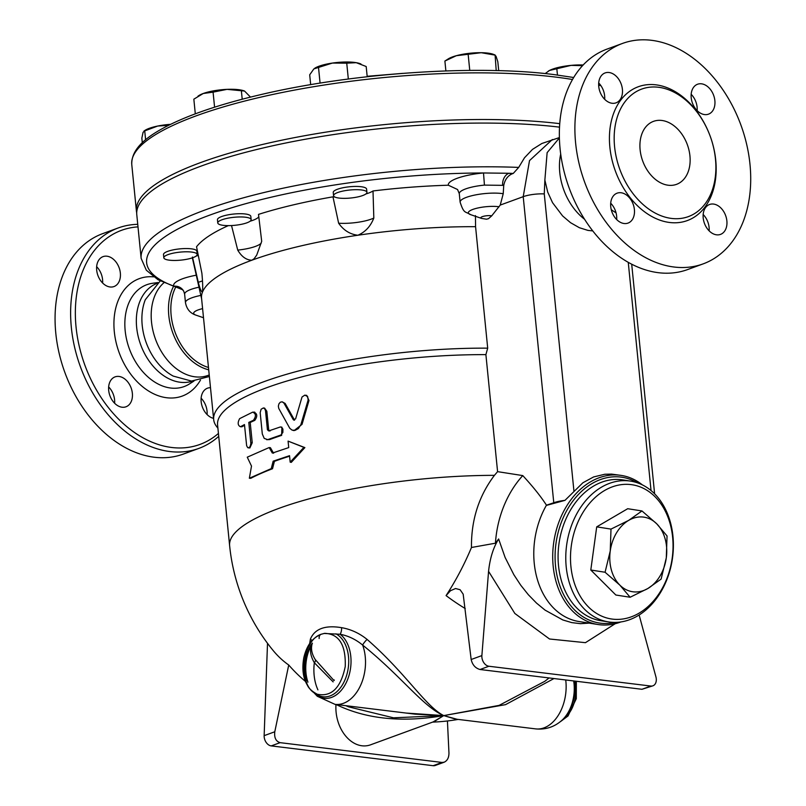 <?xml version="1.0" encoding="UTF-8"?>
<svg xmlns="http://www.w3.org/2000/svg" width="806" height="806" viewBox="0 0 806 806"><rect width="100%" height="100%" fill="white"/><g stroke="black" fill="none" stroke-linecap="round" stroke-linejoin="round"><path stroke-width="1.21" d="M209.228 374.981L207.978 375.435A51.977 36.844 -110.1 0 1 158.167 345.593A51.977 36.844 -110.1 0 1 163.85 282.805M209.379 376.503L191.526 381.077L173.23 376.09A51.977 36.844 -110.1 0 1 145.292 299.741L160.223 280.962M192.513 381.087A51.977 36.844 -110.1 0 1 140.667 344.716A51.977 36.844 -110.1 0 1 156.797 283.48M218.426 433.437A114.009 80.812 -110.1 0 1 86.03 368.231A114.009 80.812 -110.1 0 1 137.997 226.879M96.69 270.151A15.929 11.294 -110.1 0 1 103.047 256.63A15.929 11.294 -110.1 0 1 120.346 273.043A15.929 11.294 -110.1 0 1 113.989 286.553A15.929 11.294 -110.1 0 1 96.69 270.151M122.059 407.221A15.929 11.294 -110.1 0 1 109.132 393.066A15.929 11.294 -110.1 0 1 115.046 376.876A15.929 11.294 -110.1 0 1 118.986 376.452A15.929 11.294 -110.1 0 1 131.912 390.598A15.929 11.294 -110.1 0 1 125.988 406.788A15.929 11.294 -110.1 0 1 122.059 407.221M213.55 418.354A15.929 11.294 -110.1 0 1 201.157 401.69A15.929 11.294 -110.1 0 1 207.515 388.18A15.929 11.294 -110.1 0 1 210.487 387.686M137.735 224.33A117.364 83.189 69.9 0 0 118.21 227.957A117.364 83.189 69.9 0 0 80.409 366.74A117.364 83.189 69.9 0 0 198.83 448.408A117.364 83.189 69.9 0 0 218.718 436.348M183.284 454.1A117.364 83.189 -110.1 0 1 64.853 372.432A117.364 83.189 -110.1 0 1 102.654 233.649L118.2 227.957M207.092 414.546A15.929 11.294 69.9 0 0 201.117 398.235M114.623 403.242A15.929 11.294 69.9 0 0 108.649 386.93M102.614 283.007A15.929 11.294 69.9 0 0 102.574 279.541A15.929 11.294 69.9 0 0 96.649 266.685M208.714 369.823A51.977 36.844 -110.1 0 1 174.207 336.475A51.977 36.844 -110.1 0 1 173.34 286.735M208.472 367.465A50.294 35.655 -110.1 0 1 175.496 287.51M217.912 428.248L216.391 426.223A199.515 47.927 -5.7 0 1 213.681 419.604L201.55 298.149A199.515 47.927 -5.7 0 1 202.487 292.094A199.515 47.927 -5.7 0 1 251.875 260.207A199.515 47.927 -5.7 0 1 357.874 235.241A199.515 47.927 -5.7 0 1 475.57 226.698L487.701 348.152L485.897 354.63L497.584 471.651L522.772 475.59C532.907 486.552 540.806 496.425 546.468 505.191L553.772 502.753A16.765 4.03 -5.7 0 1 564.966 500.365L582.909 482.754L593.629 476.94L604.822 474.25L611.563 474.099L621.355 475.429A75.452 56.45 98.9 0 0 553.913 541.249A75.452 56.45 98.9 0 0 598.022 624.519A75.452 56.45 98.9 0 0 599.432 624.71A75.452 56.45 98.9 0 0 620.892 621.94M202.437 280.881A25.147 6.045 -5.7 0 1 198.286 282.271C199.938 288.77 201.339 292.054 202.487 292.094L202.508 292.044M198.286 282.271L192.453 257.023M201.621 298.855L192.745 259.603A204.553 49.136 -5.7 0 1 192.483 257.819M213.681 419.604A199.515 47.927 -5.7 0 1 487.701 348.152M261.194 243.12A25.147 6.045 -5.7 0 1 237.73 250.102C241.629 256.711 246.344 260.076 251.875 260.207L254.142 258.706L256.721 255.079L261.698 241.326L258.504 214.376A204.553 49.136 -5.7 0 1 332.969 196.835A25.147 6.045 -5.7 0 0 334.893 197.037M237.73 250.102L231.524 225.549M202.487 292.094C202.9 288.125 202.699 281.838 201.883 273.244L196.543 246.757A204.553 49.136 -5.7 0 1 228.31 225.63M639.128 614.988L655.923 676.869A8.382 5.944 -110.1 0 1 652.92 685.815L641.959 689.291L480.044 669.504C475.379 668.204 472.417 664.879 471.167 659.51L463.178 594.173L460.105 589.73L455.551 588.521L450.504 590.707L446.071 595.604A182.932 108.336 -67.7 0 0 471.47 547.486C471.147 520.082 478.804 496.033 494.441 475.339A196.17 47.121 -5.7 0 0 229.619 545.591L217.58 424.883A196.17 47.121 -5.7 0 1 485.897 354.63M198.296 255.371A25.147 6.045 -5.7 0 1 196.16 256.056M258.807 216.754A25.147 6.045 -5.7 0 1 250.112 221.217M484.436 185.118L502.672 185.34A10.055 7.314 99.5 0 1 509.039 173.28L483.509 172.968L484.436 185.118A25.147 6.045 -5.7 0 0 459.289 193.692L457.566 189.531L448.348 185.219A204.553 49.136 -5.7 0 0 373.007 190.962A25.147 6.045 -5.7 0 1 365.904 193.944M163.82 257.789L163.497 254.545A16.765 4.03 -5.7 0 1 181.844 248.701A16.765 4.03 -5.7 0 1 196.866 251.22L197.188 254.454A16.765 4.03 -5.7 0 1 180.907 260.126A16.765 4.03 -5.7 0 1 163.82 257.789A16.765 4.03 -5.7 0 1 182.166 251.946A16.765 4.03 -5.7 0 1 197.188 254.454M333.563 195.677L333.241 192.443A16.765 4.03 -5.7 0 1 347.95 186.942A16.765 4.03 -5.7 0 1 366.236 188.382A16.765 4.03 -5.7 0 1 366.609 189.108L366.932 192.352A16.765 4.03 -5.7 0 1 350.65 198.024A16.765 4.03 -5.7 0 1 333.563 195.677A16.765 4.03 -5.7 0 1 348.273 190.186A16.765 4.03 -5.7 0 1 366.559 191.616A16.765 4.03 -5.7 0 1 366.932 192.352M217.771 222.95L217.449 219.716A16.765 4.03 -5.7 0 1 227.131 215.031A16.765 4.03 -5.7 0 1 245.236 213.983A16.765 4.03 -5.7 0 1 250.817 216.381L251.14 219.625A16.765 4.03 -5.7 0 1 234.858 225.297A16.765 4.03 -5.7 0 1 217.771 222.95A16.765 4.03 -5.7 0 1 227.453 218.275A16.765 4.03 -5.7 0 1 245.558 217.227A16.765 4.03 -5.7 0 1 251.14 219.625M181.934 288.86L183.798 291.349A10.055 9.722 -27.4 0 0 183.788 291.349A10.055 9.722 -27.4 0 0 173.884 286.251L182.408 289.465M559.374 137.574L541.844 143.498L532.504 149.382L524.515 157.754L518.691 167.406L513.271 173.421L511.991 173.894C507.558 175.99 504.808 179.869 503.73 185.541L503.226 193.722L500.234 205.077L491.72 215.847L488.456 218.708L486.441 219.212M552.372 139.498L529.512 160.606L523.215 196.674L553.772 502.753M475.439 215.605L475.57 226.698M373.007 190.962L373.823 218.043A25.147 6.045 -5.7 0 1 338.631 223.212C343.578 230.294 349.985 234.304 357.874 235.241C365.279 232.068 370.599 226.335 373.823 218.043M338.631 223.212L332.969 196.835M471.47 547.486L495.438 543.204L498.622 538.982C493.262 547.687 489.917 558.467 488.567 571.343L514.853 613.477L549.521 638.997L585.438 642.674L615.21 623.723M522.772 475.59A90.534 67.744 98.9 0 0 495.438 543.204M494.441 475.339L497.584 471.651M446.071 595.604A172.806 107.561 51.8 0 0 465.243 608.56M333.251 679.921L334.339 680.052M229.619 545.591A196.17 196.17 0 0 0 272.74 650.019A178.237 108.981 -71 0 0 288.729 665.01A183.647 137.151 91.4 0 0 306.562 682.329M406.365 713.078L443.733 715.597L393.469 717.814L348.474 706.812A196.17 196.17 0 0 1 345.855 705.683M544.806 681.302L499.126 705.381L443.733 715.597C425.548 706.449 406.073 673.373 367.093 639.42C359.295 633.163 350.771 629.244 341.532 627.662C325.181 624.962 314.803 628.761 310.411 639.047L309.313 645.646M433.094 721.934L443.733 715.597L457.103 719.284M288.729 665.01L274.786 731.767C274.111 737.732 275.894 741.359 280.115 742.658L442.031 762.446L444.197 762.194C447.35 760.693 448.932 757.64 448.962 753.056L447.431 720.967M267.511 643.309L264.146 735.656A8.382 5.944 69.9 0 0 271.229 745.903L433.144 765.7A8.382 5.944 69.9 0 0 435.22 765.478L444.197 762.194M335.971 704.474C334.349 730.216 353.602 751.857 371.556 744.452L434.283 721.501L443.733 715.597L505.543 704.645L553.994 678.541M652.92 685.815A8.382 5.944 -110.1 0 1 650.845 686.047L488.93 666.25A8.382 5.944 -110.1 0 1 481.877 655.59L488.567 571.343M589.095 623.119L580.471 623.673L571.736 622.605L562.82 619.955L545.047 610.112L536.484 603.059L528.343 594.727L520.757 585.237L513.865 574.728L505.12 557.47L498.622 538.982M546.468 505.191A75.452 56.45 98.9 0 0 579.081 621.547L598.022 624.519M565.731 679.972A38.567 25.58 -83 0 1 535.647 728.886L455.36 719.073L443.733 715.597L415.302 714.176L335.024 704.363L317.302 696.273L313.202 691.911M333.14 681.896L314.34 662.734A5.027 2.489 -32.4 0 0 315.277 659.6A5.027 2.489 -32.4 0 0 315.277 659.59L334.016 680.576M317.917 689.855A38.567 25.58 97 0 1 314.34 662.734C310.421 655.973 309.524 649.948 311.65 644.659A5.027 4 21.8 0 0 312.144 643.813C310.733 648.749 311.781 654.009 315.277 659.6M311.922 640.81A5.027 4 21.8 0 0 310.411 639.047M341.532 627.662A5.027 2.055 99.5 0 1 340.092 634.251L324.042 633.456M307.932 682.148A33.822 22.437 97 0 1 311.65 644.659L312.144 643.47M313.363 692.032A33.822 22.437 97 0 0 346.63 681.805A33.822 22.437 97 0 0 340.092 634.251C348.293 635.813 355.809 639.42 362.629 645.062A5.027 0.917 129.6 0 1 367.093 639.42M335.024 704.363A38.567 25.58 97 0 0 360.443 685.705A38.567 25.58 97 0 0 362.629 645.062C401.428 676.294 423.251 706.812 443.733 715.597C401.821 722.77 365.904 719.053 335.971 704.444M575.474 681.161C577.66 699.961 572.562 713.501 560.18 721.783C572.562 713.501 577.66 699.961 575.474 681.161M321.675 634.12C301.041 639.813 297.394 687.911 317.232 694.228L317.232 694.228C331.508 697.14 340.847 687.901 345.24 666.502C345.925 644.941 339.074 633.889 324.677 633.345L321.675 634.12C301.041 639.813 297.394 687.911 317.232 694.228C331.508 697.14 340.847 687.901 345.24 666.502C345.925 644.941 339.074 633.889 324.677 633.345L321.675 634.12A5.027 3.567 69.9 0 0 319.156 638.513L319.156 638.513M642.342 484.869A75.452 56.45 98.9 0 0 621.355 475.429M546.921 505.261L564.966 500.365M615.593 622.393A73.769 55.201 -81.1 0 1 600.752 623.219A73.769 55.201 -81.1 0 1 558.266 531.97A73.769 55.201 -81.1 0 1 637.435 482.824M608.56 621.92L600.873 620.721A71.26 53.317 -81.1 0 1 559.213 542.075A71.26 53.317 -81.1 0 1 622.907 479.913L630.594 481.122A71.26 53.317 98.9 0 0 566.91 543.274A71.26 53.317 98.9 0 0 608.56 621.92A71.26 53.317 98.9 0 0 609.89 622.111A71.26 53.317 98.9 0 0 672.385 558.88A71.26 53.317 98.9 0 0 630.594 481.122M612.55 619.129A67.906 50.808 -81.1 0 1 582.708 512.888A67.906 50.808 -81.1 0 1 670.078 523.578A67.906 50.808 -81.1 0 1 612.55 619.129M590.798 570.013L605.074 572.25L610.243 551.022A37.721 28.23 98.9 0 0 619.814 585.096A37.721 28.23 98.9 0 0 647.833 588.521A37.721 28.23 98.9 0 0 666.29 557.873A37.721 28.23 98.9 0 0 656.719 523.799L667.046 535.95L666.29 557.873L661.122 579.101L647.833 588.521L630.131 597.246L615.855 595.019L590.798 570.013L596.712 526.862L627.703 508.717L641.979 510.954L656.719 523.799A37.721 28.23 98.9 0 0 628.69 520.374A37.721 28.23 98.9 0 0 610.243 551.022L610.998 529.099L628.69 520.374L641.979 510.954M596.712 526.862L610.998 529.099M630.131 597.246L619.814 585.096L605.074 572.25M269.154 447.552L272.357 453.083L288.729 447.592L288.074 441.114L303.892 447.37L290.18 462.16L289.535 455.682L273.163 461.183L271.249 468.608L249.356 478.24L251.502 466.09L247.261 457.183L269.154 447.552L270.413 447.703L273.597 453.234M288.074 441.114L304.88 447.602L291.288 462.362L290.18 462.16M289.586 456.206A196.17 47.121 174.3 0 0 274.413 461.334L272.519 468.749A196.17 47.121 174.3 0 0 250.817 478.301L249.356 478.24M282.15 401.801L280.317 402.214L278.957 403.786L278.342 406.133L278.755 408.41L289.777 428.288L292.024 430.082L295.016 430.384L298.361 428.591L300.87 424.691L308.144 399.998L307.66 396.572L304.819 395.121L302.018 397.015L295.59 418.929L293.233 419.604L283.914 403.04L282.15 401.801L285.143 403.443L294.543 420.148M305.867 395.212L306.774 395.454L308.98 400.522L302.038 424.349L294.059 430.595L292.981 430.384M244.55 425.346A196.17 47.121 174.3 0 0 241.931 426.777L240.45 426.737C237.74 425.437 237.468 422.737 239.644 418.636L252.631 412.168L254.716 412.138M254.001 412.269C257.366 413.609 257.638 416.309 254.807 420.369A196.17 47.121 174.3 0 0 250.213 422.485L252.238 442.736L249.84 447.985L247.694 447.642L246.636 445.698L244.47 424.56L240.45 426.737L241.931 426.777M263.32 407.967L261.114 409.247L260.187 412.642L262.303 433.95L264.207 438.393L267.673 439.643L280.871 435.018L282.876 432.429L282.916 429.124L281.778 427.432L280.367 426.958L268.68 430.928L267.421 429.719L265.486 410.576L264.62 408.682L263.32 407.967L264.59 408.098L266.826 411.241L268.69 429.87L269.939 431.079M280.75 426.989L281.899 427.17L281.647 435.361A196.17 47.121 174.3 0 0 269.657 439.582L266.635 439.683M272.519 468.749L271.249 468.608M274.413 461.334L273.163 461.183M304.88 447.602L303.892 447.37M293.978 420.178L293.233 419.604L294.281 419.815M252.631 412.168C256.026 413.498 256.288 416.198 253.437 420.269L248.802 422.404L250.857 443.592L250.061 446.695L248.399 447.914M250.213 422.485L248.802 422.404M592.763 230.909L587.896 230.385L579.373 227.715L570.537 222.688L562.598 215.927L552.553 202.699L547.727 192.15L544.866 180.06L547.133 152.646L559.384 137.947M573.922 490.955L544.272 193.914L544.866 180.06M584.552 219.252A51.977 36.844 -110.1 0 1 560.704 154.067M616.046 212.824A51.977 36.844 -110.1 0 1 611.23 209.6M604.671 99.299A15.929 11.294 69.9 0 0 598.697 82.988M616.671 219.544A15.929 11.294 69.9 0 0 610.696 203.223M709.139 230.848A15.929 11.294 69.9 0 0 709.099 227.383A15.929 11.294 69.9 0 0 703.175 214.527M697.14 110.603A15.929 11.294 69.9 0 0 691.165 94.292M703.134 263.884L687.578 269.577A117.364 83.189 -110.1 0 1 569.137 187.939A117.364 83.189 -110.1 0 1 606.928 49.136L622.474 43.443A117.364 83.189 -110.1 0 1 651.49 40.3A117.364 83.189 -110.1 0 1 746.719 144.566A117.364 83.189 -110.1 0 1 703.134 263.884A117.364 83.189 -110.1 0 1 584.682 182.247A117.364 83.189 -110.1 0 1 622.474 43.443M704.575 114.583A15.929 11.294 -110.1 0 1 691.649 100.428A15.929 11.294 -110.1 0 1 697.573 84.237A15.929 11.294 -110.1 0 1 701.502 83.814A15.929 11.294 -110.1 0 1 714.428 97.959A15.929 11.294 -110.1 0 1 708.514 114.15A15.929 11.294 -110.1 0 1 704.575 114.583M703.205 217.993A15.929 11.294 -110.1 0 1 709.572 204.482A15.929 11.294 -110.1 0 1 726.871 220.884A15.929 11.294 -110.1 0 1 720.514 234.395A15.929 11.294 -110.1 0 1 703.205 217.993M621.033 192.745A15.929 11.294 -110.1 0 1 633.959 206.9A15.929 11.294 -110.1 0 1 628.035 223.091A15.929 11.294 -110.1 0 1 624.106 223.514A15.929 11.294 -110.1 0 1 611.18 209.369A15.929 11.294 -110.1 0 1 617.094 193.178A15.929 11.294 -110.1 0 1 621.033 192.745M622.403 89.335A15.929 11.294 -110.1 0 1 616.036 102.846A15.929 11.294 -110.1 0 1 598.737 86.444A15.929 11.294 -110.1 0 1 605.094 72.933A15.929 11.294 -110.1 0 1 622.403 89.335M658.482 87.26A67.906 48.128 -110.1 0 1 713.582 147.599A67.906 48.128 -110.1 0 1 688.344 216.623A67.906 48.128 -110.1 0 1 619.824 169.371A67.906 48.128 -110.1 0 1 641.697 89.083A67.906 48.128 -110.1 0 1 658.482 87.26M668.255 185.239A33.53 23.767 -110.1 0 1 641.052 155.447A33.53 23.767 -110.1 0 1 653.515 121.353A33.53 23.767 -110.1 0 1 687.347 144.687A33.53 23.767 -110.1 0 1 676.546 184.342A33.53 23.767 -110.1 0 1 668.255 185.239M559.515 127.147A255.683 61.427 174.3 0 0 283.712 143.428A255.683 61.427 174.3 0 0 136.778 214.648L141.141 258.383L146.349 270.242L158.057 279.753L182.74 289.807M559.747 123.661A255.683 61.427 174.3 0 0 283.702 139.791A255.683 61.427 174.3 0 0 136.416 211.091A255.683 61.427 174.3 0 0 136.708 212.865M145.614 139.75L144.727 130.894L143.972 131.025L145.11 130.29A25.147 6.045 -5.7 0 1 157.684 126.048L144.727 130.894L143.075 132.345L141.846 138.138L142.299 142.672M582.537 65.669L571.081 65.377A25.147 6.045 -5.7 0 1 583.181 64.984M571.081 65.377L549.47 70.475A25.147 6.045 -5.7 0 1 571.081 65.377M557.46 75.029L556.845 68.923M548.292 71.15A25.147 6.045 -5.7 0 1 548.342 71.119A25.147 6.045 -5.7 0 1 549.47 70.475L545.168 73.588M498.713 70.676L497.816 61.709L496.022 56.208L494.652 55.04L481.212 52.702L456.327 55.705A25.147 6.045 -5.7 0 1 481.212 52.702A25.147 6.045 -5.7 0 1 493.484 54.375L495.096 54.989L496.214 70.606M469.757 70.414L468.195 54.707M456.327 55.705L444.892 61.044L448.267 58.888A25.147 6.045 -5.7 0 1 456.327 55.705M445.879 70.928L444.892 61.044M348.323 79.028L346.741 63.17L332.404 63.07L313.877 68.893L309.695 74.817L310.683 84.67M320.073 83.119L318.501 67.311M314.783 68.228A25.147 6.045 -5.7 0 1 314.854 68.178A25.147 6.045 -5.7 0 1 332.404 63.07A25.147 6.045 -5.7 0 1 356.242 62.677L346.741 63.17M168.575 125.343L157.684 126.048A25.147 6.045 -5.7 0 1 170.61 124.326M367.204 76.731L366.186 66.525L356.242 62.677A25.147 6.045 -5.7 0 1 360.08 63.664A25.147 6.045 -5.7 0 1 360.413 63.805M214.587 107.198L213.076 92.146L203.243 93.496L193.843 99.178L195.304 113.837M197.994 96.136L199.062 95.461A25.147 6.045 -5.7 0 1 203.243 93.496A25.147 6.045 -5.7 0 1 227.02 89.355L213.076 92.146M250.485 97.103L244.54 91.048L227.02 89.355A25.147 6.045 -5.7 0 1 244.278 90.947A25.147 6.045 -5.7 0 1 244.44 91.007M242.213 99.219L241.387 90.907M193.218 381.067A54.244 38.446 -110.1 0 1 189.43 383.948A54.244 38.446 -110.1 0 1 129.363 348.847A54.244 38.446 -110.1 0 1 152.606 283.279L157.956 282.553M153.563 276.851A62.525 44.32 69.9 0 0 121.656 358.751A62.525 44.32 69.9 0 0 200.472 380.089M196.12 315.196A18.044 4.332 -5.7 0 1 195.929 315.136A18.044 4.332 -5.7 0 1 202.598 308.627M200.845 295.419A25.147 6.045 174.3 0 0 185.471 302.613L184.634 294.19A25.147 6.045 -5.7 0 1 198.991 287.198M196.271 275.199A35.212 8.463 174.3 0 0 173.884 286.251A250.656 60.218 -5.7 0 1 209.842 215.081A250.656 60.218 -5.7 0 1 483.509 172.968A35.212 8.463 174.3 0 0 448.348 185.219M511.991 173.894A35.212 8.463 174.3 0 0 509.039 173.28A250.656 60.218 -5.7 0 1 513.271 173.421M502.672 185.34A25.147 6.045 -5.7 0 1 503.73 185.541M500.234 205.077L523.215 196.674A16.765 4.03 174.3 0 1 544.272 193.914M503.226 193.722A25.147 6.045 174.3 0 0 475.54 194.911A25.147 6.045 174.3 0 0 460.125 202.115C463.974 214.074 465.102 211.162 470.583 214.638A18.044 4.332 -5.7 0 1 475.52 208.573A18.044 4.332 -5.7 0 1 499.065 206.779M491.72 215.847A6.105 1.471 174.3 0 0 483.56 216.28A6.105 1.471 174.3 0 0 481.585 218.416L486.492 219.202M518.691 167.406A255.683 61.427 174.3 0 0 263.653 192.614A255.683 61.427 174.3 0 0 141.141 258.383M274.786 731.767L264.146 735.656M280.115 742.658L271.229 745.903M442.031 762.446L433.144 765.7M471.167 659.51L481.877 655.59M641.959 689.291L650.845 686.047M480.044 669.504L488.93 666.25M563.011 719.305A32.502 21.561 -83 0 0 574.144 680.999M317.232 694.228L317.232 694.228C312.144 691.477 308.9 688.536 307.489 685.412C303.036 678.068 301.827 668.758 303.852 657.495C307.983 640.407 316.446 636.549 321.171 634.251L324.536 633.365M335.89 633.818A32.502 21.561 97 0 1 345.905 677.514A32.502 21.561 97 0 1 314.572 692.858M307.046 680.466A32.502 21.561 97 0 1 311.469 644.246M535.647 728.886C545.692 729.853 554.478 726.962 562.004 720.232A33.822 22.437 -83 0 0 573.671 680.949M285.143 403.443L284.034 403.242M302.038 424.349L301.051 424.117M308.98 400.522L308.063 400.26M252.238 442.736L250.817 442.645M254.807 420.369L253.437 420.269M266.826 411.241L265.567 411.1M269.657 439.582L268.388 439.441M281.647 435.361L280.478 435.18M268.69 429.87L267.421 429.719M628.257 262.343L651.036 490.532M655.933 84.832A71.26 50.506 69.9 0 0 620.398 182.478A71.26 50.506 69.9 0 0 712.081 193.682A71.26 50.506 69.9 0 0 655.933 84.832M136.416 211.091L131.761 164.444A255.683 61.427 -5.7 0 1 279.339 93.083A255.683 61.427 -5.7 0 1 555.576 77.074A255.683 61.427 -5.7 0 1 572.502 79.502M598.646 85.114A255.683 61.427 -5.7 0 1 600.974 85.758M193.994 381.036L189.44 383.938M183.315 454.09L198.86 448.398M203.505 317.735L195.929 315.136C190.145 313.232 186.66 309.051 185.471 302.613M183.788 291.349L184.634 294.19M459.289 193.692L460.125 202.115M470.583 214.638L481.585 218.416M432.59 722.126A196.17 196.17 0 0 0 458.201 719.415M544.685 681.402A196.17 196.17 0 0 0 549.047 677.937M312.416 643.168L312.144 643.813M559.827 722.055L568.018 715.98L576.29 698.701L576.35 681.272M563.021 719.295L562.004 720.232M131.761 164.444C131.267 147.579 149.09 135.348 167.457 125.907C190.025 114.462 220.31 104.226 258.323 95.209C349.633 73.205 474.966 64.42 553.762 74.555L573.681 77.507M360.08 63.664L360.977 64.017M367.163 76.288L402.778 73.366M631.702 264.197L654.613 493.806"/></g></svg>
